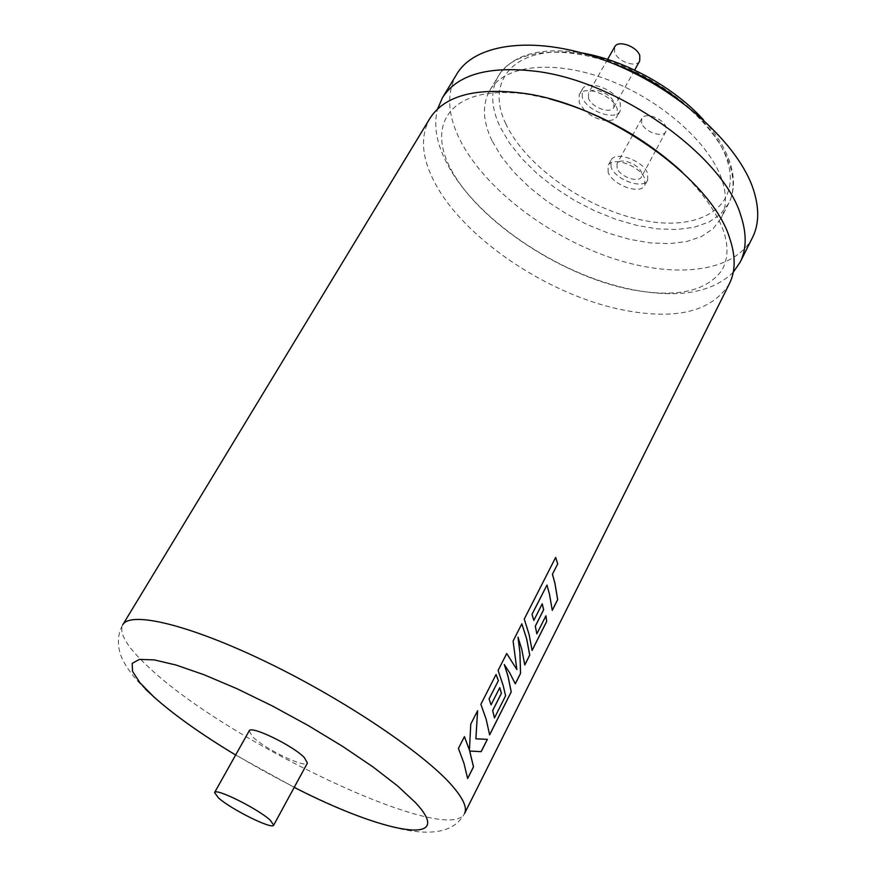<?xml version="1.0" encoding="UTF-8"?>
<svg xmlns="http://www.w3.org/2000/svg" width="876" height="876" viewBox="0 0 876 876"><rect width="100%" height="100%" fill="white"/><g stroke="black" fill="none" stroke-linecap="round" stroke-linejoin="round"><path stroke-width="0.66" stroke-dasharray="4.38 3.29" d="M733.245 272.272C711.684 293.088 677.498 298.749 630.709 289.255C557.574 274.418 475.252 218.781 446.76 163.035C436.456 143.193 433.379 125.191 437.551 109.04M729.369 283.78C711.312 312.13 674.892 320.66 620.131 309.392C546.865 293.986 464.006 238.261 434.923 182.953C421.597 157.921 419.911 136.426 429.875 118.446M546.92 585.069L549.449 594.224L552.263 610.298M555.625 557.465L524.209 619.08L529.071 634.498L532.093 650.375M545.912 615.85L536.791 633.819M518.001 637.224L521.68 649.116L524.779 664.895M521.833 623.843L513.04 641.002L516.796 669.538M504.248 664.545L509.668 672.845L515.285 683.773M506.722 653.54L498.05 670.458L503.185 685.667L505.551 695.796L494.392 717.915M496.046 674.509L480.836 704.26L486.136 719.349L489.618 734.767M487.363 739.355L475.821 738.818M464.4 736.661L458.378 748.389L463.908 763.281L467.631 778.446M492.005 140.697C482.72 121.304 481.986 104.529 489.815 90.392C504.335 65.153 552.997 59.064 606.882 79.377C660.745 99.525 709.702 142.985 721.89 179.635C726.839 194.603 726.598 207.437 721.178 218.113L713.184 228.647L701.534 236.509L686.762 241.535L669.45 243.659L650.2 242.893L629.669 239.356L608.481 233.191L587.259 224.617L566.63 213.919L547.171 201.392L529.465 187.387L514.037 172.309L501.4 156.596L492.005 140.697M582.277 97.488L582.233 89.418C586.898 79.004 615.686 89.352 620.241 103.182L620.208 110.923C615.456 121.337 587.161 111.241 582.277 97.488M584.653 110.464L579.211 102.875L579.156 94.827C583.788 84.457 612.609 94.838 617.208 108.646L617.186 116.355C615.467 119.235 612.193 120.669 607.353 120.658M611.043 167.196L610.966 160.286C615.127 150.497 643.466 160.604 647.671 173.47L647.682 180.084C643.422 189.873 615.554 179.985 611.043 167.196M608.163 172.452L608.064 165.553C612.204 155.808 640.575 165.958 644.802 178.792L644.835 185.394C640.597 195.14 612.707 185.208 608.163 172.452M639.688 60.992C636.392 68.175 617.646 61.638 614.613 52.297L614.711 46.833M588.541 98.43L588.519 93.086C591.639 86.144 610.769 93.009 613.846 102.229L613.835 107.419C610.671 114.362 591.76 107.606 588.541 98.43M641.681 123.253L641.736 118.556C644.648 111.81 663.329 118.304 665.979 127.031L665.902 131.586C662.946 138.331 644.473 131.937 641.681 123.253M617.087 168.236L617.043 163.659C619.825 157.132 638.67 163.845 641.506 172.419L641.517 176.864C638.692 183.38 620.066 176.766 617.087 168.236M752.506 237.516C734.033 273.356 672.33 279.05 609.148 257.128C545.847 235.184 484.472 187.935 460.218 140.39C447.472 114.942 446.3 92.889 456.703 74.23M249.178 730.891L252.606 736.705C264.683 748.936 305.79 768.756 307.421 763.04M606.619 120.636C598.866 119.968 591.716 116.738 585.146 110.934M477.573 710.677L470.762 724.156M470.719 724.134L469.383 750.02M499.725 687.605L490.998 704.83M542.178 603.903L533.791 620.372M157.483 700.132C204.426 739.793 282.203 784.688 347.356 811.581C415.618 839.361 451.469 838.025 464.554 813.53C448.227 847.322 223.982 740.111 147.639 666.209C127.064 647.003 118.764 633.217 122.728 624.829C114.504 639.381 119.804 655.368 123.932 662.147C129.013 671.257 136.152 680.225 145.35 689.062M611.295 62.842C559.063 44.096 512.121 51.158 498.258 76.19C490.33 90.502 490.932 107.409 500.087 126.9L509.372 142.865L521.899 158.633L537.218 173.733L554.837 187.727L574.207 200.232L594.76 210.886L615.927 219.383L637.071 225.46L657.58 228.888L676.82 229.523L694.142 227.267L708.947 222.088L720.63 214.083L728.701 203.407C734.187 192.6 734.504 179.668 729.642 164.6C722.12 142.799 705.487 121.479 679.754 100.641M505.945 124.096C484.735 80.745 514.508 44.796 576.835 53.25C638.976 61.046 712.867 114.296 727.113 160.133C742.322 206.101 700.822 231.614 644.594 220.61C588.475 210.163 526.356 167.425 505.945 124.096M235.644 755.024L294.216 787.36M682.021 171.915C721.955 212.715 735.293 245.444 722.021 270.093C706.067 292.124 674.41 298.366 627.03 288.784C558.8 274.046 480.168 221.519 452.465 171.97C424.006 122.859 452.377 82.87 529.301 94.597L549.778 98.911M489.815 90.392L498.258 76.19C512.58 54.345 540.601 46.614 582.299 53.009M703.538 119.935C716.502 134.291 725.328 148.548 730.026 162.706C734.964 178.266 734.515 191.833 728.701 203.407L721.178 218.113M582.233 89.418L579.156 94.827M610.966 160.286L608.064 165.553M607.605 59.371L588.519 93.086M641.736 118.556L632.877 134.74M632.724 135.013L617.043 163.659M665.902 131.586L655.883 150.179M655.774 150.398L641.517 176.864M634.618 70.091L613.835 107.419M647.682 180.084L644.835 185.394M620.208 110.923L617.186 116.355"/><path stroke-width="1.31" d="M523.092 93.25C606.707 104.003 712.035 179.197 729.664 238.152C735.731 256.055 735.632 271.264 729.369 283.78L464.554 813.53C467.401 807.891 463.36 798.737 452.443 786.068C424.707 753.82 344.728 699.804 266.95 662.234C189.085 624.522 130.25 610.769 122.728 624.829L429.875 118.446C444.395 95.681 475.471 87.282 523.092 93.25M437.551 109.04L442.435 97.751C457.217 74.548 488.381 65.722 535.937 71.295C619.398 81.337 723.872 156.355 740.932 215.89C746.823 233.958 746.571 249.364 740.198 262.121L733.245 272.272M552.263 610.298L557.64 599.611L554.924 583.405L552.428 574.218L557.738 563.87L555.647 557.421L524.253 619.091L529.115 634.52L532.104 650.463L546.701 621.467L545.945 615.784L536.846 633.841L535.324 626.22L543.668 609.707L543.032 607.024L542.211 603.849L533.834 620.383L532.039 614.339L546.974 585.08L549.493 594.246L552.274 610.397L557.694 599.622L554.979 583.416L552.482 574.24M536.846 633.841L535.28 626.198L543.624 609.696L542.178 603.903M532.093 650.375L546.646 621.445L545.912 615.85M524.779 664.895L529.706 655.106L526.706 639.184L521.833 623.843M515.285 683.773L520.519 673.37L519.917 652.598L518.001 637.224L521.724 649.127L524.79 664.993L529.761 655.128L526.75 639.195L521.855 623.8L513.095 641.013L516.851 669.549L506.733 653.507L498.094 670.468L503.229 685.689L505.594 695.818L494.447 717.937L492.706 710.535L501.4 693.343L500.689 690.715L499.78 687.616L491.053 704.841L489.082 698.928L498.389 680.619L496.068 674.465L480.88 704.282L486.191 719.36L489.629 734.865L511.234 691.93L508.025 676.217L504.291 664.555L509.712 672.867L515.307 683.838L520.563 673.392L519.961 652.62L518.055 637.246M516.851 669.549L506.722 653.54M489.618 734.767L511.179 691.92L507.97 676.195L504.291 664.555M494.447 717.937L492.662 710.513L501.346 693.321L499.747 687.671M467.631 778.446L473.467 766.861L469.656 751.006L481.121 751.652L487.308 739.355M607.605 59.371L614.711 46.833C617.974 39.65 636.929 46.297 639.808 55.67L639.688 60.992L634.618 70.091M442.435 97.751L456.703 74.23C475.23 42.442 537.601 34.635 607.188 61.243C676.754 87.622 739.267 144.124 753.732 190.607C759.415 208.86 759.01 224.497 752.506 237.516L740.198 262.121M458.422 748.4L463.962 763.303L467.653 778.534L473.511 766.883L469.711 751.028L481.176 751.663L487.363 739.355L475.876 738.84L477.617 710.688L470.762 724.156L469.437 750.042L464.422 736.617L458.422 748.4M270.279 820.254C258.113 808.822 215.299 787.59 214.587 792.55L218.398 797.839C231.133 809.391 272.578 829.944 273.684 825.17L270.279 820.254M273.684 825.17L307.421 763.04L304.377 757.62C292.869 745.476 250.448 725.01 249.178 730.891L214.587 792.55M607.353 120.658L606.619 120.636M477.573 710.786L475.876 738.84M464.4 736.661L469.437 750.042M489.082 698.928L491.053 704.841M489.038 698.917L498.389 680.619M498.334 680.608L496.046 674.509M533.791 620.372L531.995 614.328L546.974 585.08M552.428 574.218L557.738 563.87M557.694 563.848L555.625 557.465M294.216 787.36C383.436 833.295 458.06 847.804 415.29 802.438L397.627 785.969L372.99 766.927L342.658 746.396L308.407 725.635L272.37 705.968L236.859 688.656L204.097 674.761L176.032 665.026L154.154 659.88L139.393 659.398L132.199 663.362L132.517 671.334L139.908 682.689L153.672 696.738C173.886 714.816 201.206 734.241 235.644 755.024M679.754 100.641C658.982 84.337 636.162 71.733 611.295 62.842M549.778 98.911C599.677 112.708 643.75 137.039 682.021 171.915M582.299 53.009C625.201 60.367 674.443 87.545 703.538 119.935M145.35 689.062L157.483 700.132"/></g></svg>
